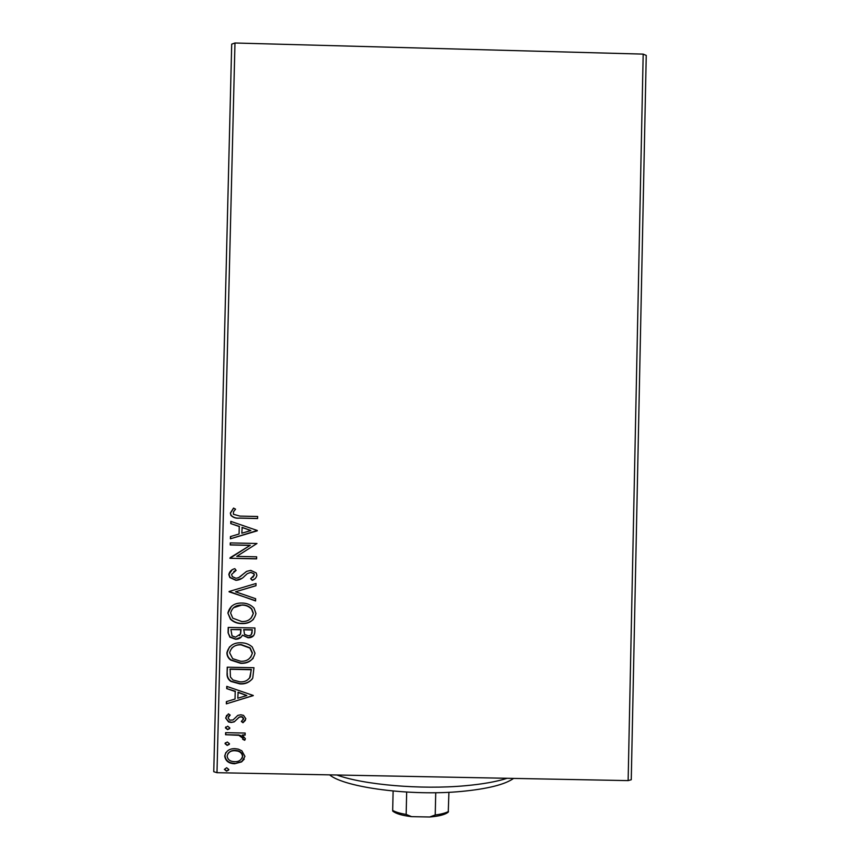 <?xml version="1.0" encoding="UTF-8"?>
<svg xmlns="http://www.w3.org/2000/svg" width="860" height="860" viewBox="0 0 860 860"><rect width="100%" height="100%" fill="white"/><g stroke="black" fill="none" stroke-linecap="round" stroke-linejoin="round"><path stroke-width="1.29" d="M241.843 750.791L244.95 756.413L241.585 761.895L234.587 763.766L232.383 763.551C227.9 762.809 225.341 760.294 224.707 756.015C225.997 750.963 229.416 748.512 234.963 748.662L238.231 749.103L241.843 750.791M225.621 732.677L245.175 733.064L245.121 735.128L242.24 735.063L245.379 738.708L244.67 740.266L242.617 739.245L242.982 738.321L238.844 735.321L225.578 734.741L225.621 732.677M245.863 718.809L242.982 722.722L241.337 721.486L243.455 718.885L242.176 717.143L240.875 716.853L239.091 717.304L234.221 721.873L231.179 722.486L228.566 721.97L225.642 718.036L228.394 713.854L230.179 715.068L228.05 717.853L229.77 720.153L233.006 719.981L237.801 715.391L240.832 714.789L243.53 715.38L245.863 718.809M227.083 673.391L227.233 667.177L253.958 667.715L252.743 678.11C249.626 682.378 245.326 684.302 239.865 683.893L230.888 681.442C228.094 679.529 226.825 676.841 227.083 673.391L227.448 667.177M228.212 627.434L254.925 627.983L254.839 631.767C254.528 635.82 252.27 637.83 248.067 637.776L242.445 635.153C241.015 637.959 238.704 639.324 235.511 639.238L229.878 637.163L228.083 632.766L228.212 627.434M229.093 591.486L256.011 583.499L255.957 585.735L235.543 591.788L255.646 598.711L255.581 600.946L229.093 591.486M230.233 544.961L230.286 542.907L256.979 543.488L236.747 556.388L256.656 556.818L256.613 558.871L229.91 558.291L250.099 545.39L230.233 544.961L230.501 542.907M239.886 516.097L257.645 516.484L257.591 518.537L239.575 518.139C236.124 518.569 233.243 517.645 230.921 515.398L230.34 513.054L233.544 508.088L235.565 509.185L233.49 511.764L233.393 514.259L239.886 516.097M216.989 772.699L213.753 771.699L231.705 44.139L234.974 43L216.989 772.699L628.133 780.611L643.183 54.116L646.247 55.427L631.261 779.74L628.133 780.611M234.974 43L643.183 54.116M257.301 530.502L230.394 538.801L230.448 536.565L239.069 534.017L239.252 526.524L230.759 523.6L230.813 521.364L257.301 530.502M228.825 574.544C229.534 571.448 231.533 569.492 234.812 568.664L236.124 570.363L231.566 574.448L232.329 576.619L236.005 578.275L238.639 577.662L246.691 571.341L250.776 570.374L256.205 572.943L256.893 575.275C256.344 577.759 254.797 579.436 252.249 580.339L250.647 578.694L254.162 575.189L253.754 573.792L250.84 572.438L247.368 573.599L244.649 576.071C242.273 578.683 239.359 580.102 235.919 580.328L229.835 577.544L228.825 574.544L232.049 569.922M242.058 603.053C246.798 603.064 250.798 604.752 254.033 608.128L255.968 613.492C254.141 620.511 249.378 623.876 241.681 623.597C237.349 623.597 233.597 622.135 230.437 619.221L227.878 613.062C229.738 606.149 234.468 602.817 242.058 603.053M241.09 642.775C245.337 642.796 249.045 644.183 252.227 646.935L255.001 653.213C253.173 660.233 248.411 663.608 240.714 663.339L230.727 660.082C228.244 658.265 226.975 655.836 226.9 652.794C228.76 645.882 233.49 642.538 241.09 642.775M253.291 695.482L226.33 703.856L226.384 701.62L235.027 699.04L235.21 691.537L226.707 688.613L226.76 686.366L253.291 695.482M227.674 726.195L229.856 727.958L227.588 729.624L225.395 727.872L227.674 726.195M227.287 741.986L229.47 743.739L227.201 745.416L225.008 743.653L227.287 741.986M226.653 767.733L228.835 769.496L226.567 771.162L224.374 769.41L226.653 767.733M257.591 518.462L239.779 518.075C236.328 518.494 233.458 517.58 231.136 515.333L230.34 513.054M230.555 513.001L233.63 508.142M257.291 530.813L230.394 538.801M230.609 538.715L230.663 536.5M239.252 526.524L239.069 534.017M239.456 526.449L230.759 523.6M230.975 523.525L231.028 521.439M250.862 530.523L242.165 527.384L241.832 533.2L250.862 530.523L241.972 527.46M256.613 558.753L229.91 558.291M230.136 557.71L250.099 545.39M250.292 545.294L230.448 544.853M236.091 570.33L233.855 571.438M239.908 576.899L246.229 571.62M254.979 578.694L252.249 580.339M252.442 580.199L250.862 578.587M252.904 577.361L254.162 575.189M254.345 575.061L253.947 573.663L250.84 572.438M251.034 572.298L247.368 573.599M241.864 578.371L235.919 580.328M236.124 580.188L230.05 577.404L229.04 574.405M255.957 585.638L235.543 591.788M255.592 600.721L229.082 591.82M253.463 619.361C250.163 622.253 246.304 623.597 241.886 623.403L241.681 623.597M241.886 623.403C237.553 623.403 233.812 621.941 230.652 619.039L227.878 613.062M228.094 612.89L231.49 606.311M251.077 618.222L253.41 613.352L251.776 608.977C249.206 606.268 246.014 604.924 242.219 604.946L233.469 607.74M241.735 621.543C247.841 621.758 251.668 619.092 253.227 613.524L251.593 609.149C249.013 606.45 245.82 605.096 242.015 605.107C235.952 604.892 232.157 607.547 230.62 613.051L232.78 618.168L241.735 621.543M253.678 635.68L248.067 637.776M248.26 637.572L242.445 635.153M241.165 637.142L235.511 639.238M235.715 639.023L230.093 636.948L228.083 632.766M228.298 632.573L228.427 627.434M239.467 635.658L240.617 633.841L241.036 629.552L230.899 629.541L232.049 635.873L235.565 637.174L240.413 634.046L240.832 629.746L230.899 629.541M251.324 634.562L252.324 629.789L243.778 629.606L244.519 634.379L248.067 635.723C250.572 635.766 251.915 634.562 252.087 632.111L252.141 629.982L243.573 629.81M253.216 658.265C249.862 661.695 245.767 663.307 240.918 663.092L240.714 663.339M240.918 663.092L230.942 659.846C228.47 658.04 227.19 655.61 227.126 652.568L226.9 652.794M227.126 652.568L229.512 646.913M250.701 657.287L252.442 653.019L250.088 647.849L241.251 644.613C237.543 644.462 234.361 645.645 231.695 648.182M240.768 661.275C246.874 661.49 250.701 658.814 252.259 653.245L249.894 648.074L241.047 644.828C234.974 644.624 231.179 647.268 229.642 652.783L232.662 658.674L240.768 661.275M252.141 679.12C248.862 682.453 244.842 683.958 240.069 683.625L239.865 683.893M240.069 683.625L231.103 681.184C228.308 679.26 227.04 676.583 227.298 673.133M249.604 678.099L251.367 669.467L230.147 669.037L230.415 677.013L232.963 679.98L239.918 681.84C244.401 682.184 247.852 680.561 250.249 676.971L251.174 669.714L229.921 669.284M253.281 695.6L226.33 703.856M226.556 703.577L226.599 701.556M235.21 691.537L235.027 699.04M235.425 691.257L226.707 688.613M226.932 688.344L226.975 686.441M246.841 695.514L238.134 692.192L237.79 698.223L246.841 695.514L237.93 692.461M245.401 720.336L242.982 722.722M243.186 722.411L241.66 721.271M243.208 719.745L243.455 718.885M243.659 718.584L242.38 716.832L240.875 716.853M241.079 716.541L239.091 717.304M239.295 717.004L234.221 721.873M234.436 721.562L231.179 722.486M231.394 722.174L228.781 721.669L225.642 718.036M225.857 717.734L226.664 715.326M230.05 714.982L228.652 716.348M229.706 728.56L227.588 729.624M227.803 729.312L225.395 727.872M225.621 727.549L225.772 726.947M245.132 734.795L242.24 735.063M245.143 739.568L244.67 740.266M244.863 739.933L242.81 738.912L242.982 738.321M243.186 737.998L240.477 735.386L238.844 735.321M239.048 734.999L225.578 734.741M225.793 734.408L225.836 732.688M229.34 744.308L227.201 745.416M227.416 745.072L225.008 743.653M225.234 743.32L225.363 742.76M244.272 759.079L241.585 761.895M241.789 761.541L234.587 763.766M234.801 763.4L232.587 763.186C228.115 762.444 225.556 759.939 224.933 755.671L224.707 756.015M224.933 755.671L225.782 752.618M242.101 758.133L242.746 756.005C242.273 753.156 240.564 751.382 237.607 750.694L235.102 750.371C232.093 750.232 229.695 751.339 227.9 753.672M234.619 761.702C238.768 761.863 241.402 760.079 242.541 756.359C242.079 753.5 240.359 751.726 237.403 751.038L234.887 750.716C230.77 750.554 228.169 752.328 227.104 756.058C227.62 759.176 229.523 760.992 232.802 761.519L234.619 761.702M228.738 769.99L226.567 771.162M226.782 770.796L224.374 769.41M513.603 778.408C504.927 784.557 487.652 788.878 461.798 791.393C411.155 796.328 344.774 787.534 329.584 774.871M336.905 775.01C363.543 784.804 421.12 789.824 465.088 785.75C482.492 784.18 496.51 781.697 507.153 778.289M448.909 792.275L448.264 812.098C445.286 814.613 439.084 816.247 429.667 817L411.617 816.656C402.147 815.549 395.837 813.678 392.708 811.055L392.676 810.442C395.707 812.12 400.201 813.452 406.156 814.431L411.617 816.656M429.667 817L435.224 814.979C441.126 814.216 445.544 813.055 448.479 811.496M435.73 792.705L435.224 814.979M406.673 792.071L406.156 814.431M393.117 791.039L392.676 810.442"/></g></svg>

